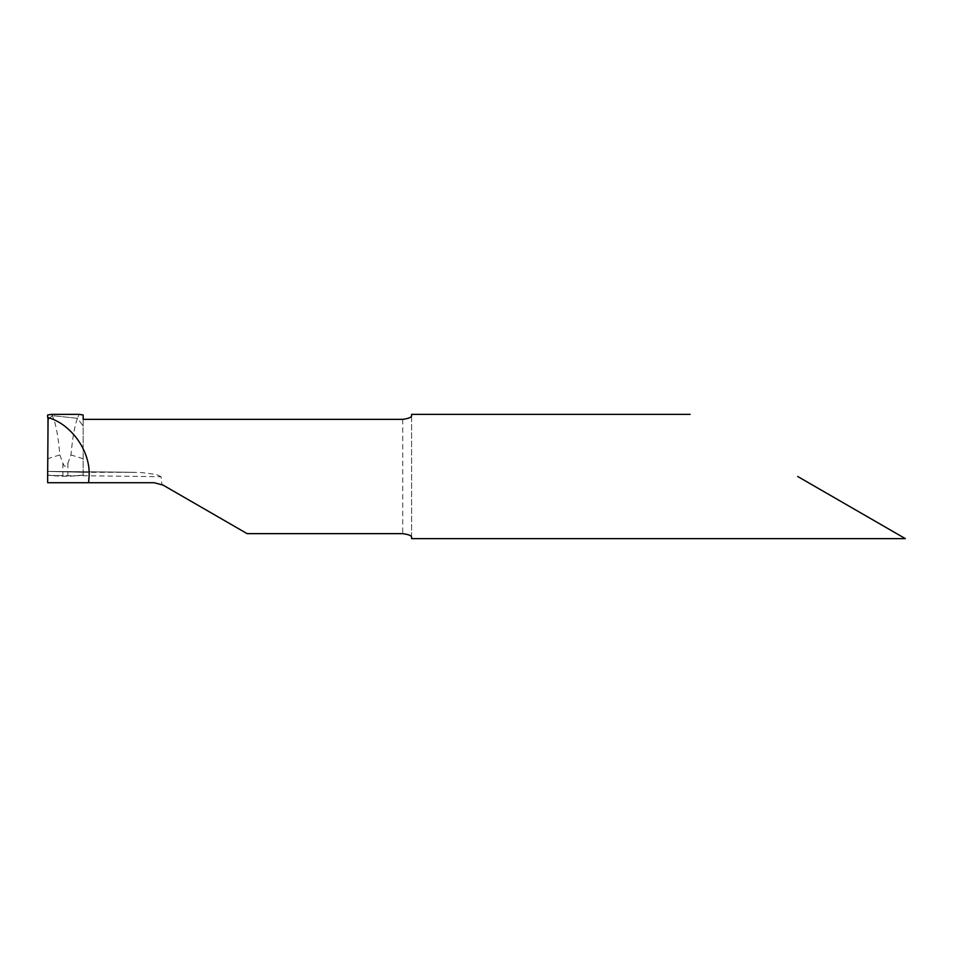 <?xml version="1.0" encoding="UTF-8"?>
<svg xmlns="http://www.w3.org/2000/svg" width="953" height="953" viewBox="0 0 953 953"><rect width="100%" height="100%" fill="white"/><g stroke="black" fill="none" stroke-linecap="round" stroke-linejoin="round"><path stroke-width="0.71" stroke-dasharray="4.76 3.57" d="M83.161 419.356L83.161 472.295L83.161 426.027L77.431 418.296L52.296 415.663L47.65 420.154L47.65 414.996M51.629 414.364L52.296 415.663C55.715 422.775 58.228 435.866 59.825 454.926L47.65 458.75L47.65 420.154L47.65 475.464A1109.578 96.706 0 0 1 161.045 476.762L161.915 484.493L247.137 533.644M161.915 484.493L154.172 482.718L47.65 482.718L47.65 475.464M59.825 454.926L62.898 463.158C64.542 467.423 66.222 467.423 67.913 463.158L70.987 454.926C72.499 438.189 74.644 425.979 77.431 418.296L83.161 426.027L83.161 472.295L47.65 471.425L83.161 472.295L83.161 475.059L83.161 414.996M83.161 472.295L131.585 472.295A1105.146 96.324 180 0 0 47.65 471.425L47.65 420.154L52.296 415.663L77.431 418.296L79.182 414.364M411.589 537.409L411.589 414.364M161.045 476.762L156.399 474.511L141.544 472.581L131.585 472.295M797.721 476.5L905.35 538.636L797.721 476.5M411.589 538.636L411.589 415.591M83.161 475.059L67.913 476.405L47.65 475.059C59.431 476.643 71.272 476.643 83.161 475.059L83.161 472.295L47.65 471.425L47.65 475.059L47.65 458.75M67.913 463.158L67.913 476.405M83.161 458.75L70.987 454.926M62.898 463.158L62.898 476.405M134.099 472.307L47.662 471.413L47.65 475.059M402.714 419.356L402.714 533.644"/><path stroke-width="1.43" d="M47.65 476.5L47.65 482.718L88.605 482.718L89.07 476.5C90.88 451.805 71.713 424.252 48.079 417.569L47.65 476.5L48.079 417.569M47.65 417.569L47.65 414.996L51.629 414.364L79.29 414.364L51.629 414.364M79.182 414.364L83.161 414.996L83.161 419.356L402.714 419.356C408.849 418.486 411.803 417.235 411.589 415.591L411.589 414.364L690.103 414.364M88.605 482.718L154.172 482.718L163.046 485.089L247.137 533.644L402.714 533.644C408.837 534.502 411.791 535.765 411.589 537.409L411.589 538.636L905.35 538.636M797.721 476.5L905.35 538.636L797.721 476.5"/></g></svg>
